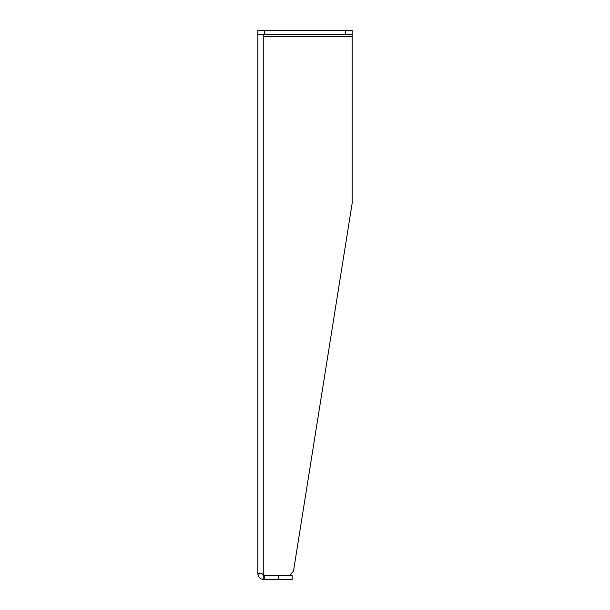 <?xml version="1.0" encoding="UTF-8"?>
<svg xmlns="http://www.w3.org/2000/svg" width="610" height="610" viewBox="0 0 610 610"><rect width="100%" height="100%" fill="white"/><g stroke="black" fill="none" stroke-linecap="round" stroke-linejoin="round"><path stroke-width="0.91" d="M278.427 579.5L292.152 579.5L292.152 575.55L278.427 575.55L278.427 579.5L263.772 579.5L263.772 575.55L261.812 573.85L257.862 574.048L261.812 573.85M263.772 575.55L264.244 575.55A3.019 3.019 0 0 0 263.772 574.376L259.578 573.049L257.862 574.048L257.839 573.568L257.839 34.45L352.161 34.45L352.161 30.5L345.298 30.5L345.298 34.45M263.772 579.5C260.462 579.233 258.488 577.418 257.862 574.048L257.839 573.568M278.427 575.55L264.244 575.55L289.247 575.543L293.456 571.334L352.161 203.267L352.161 36.432L263.772 36.432L263.772 34.45L263.772 574.376M352.161 34.45L352.161 36.432M264.244 579.5L264.244 575.55M257.839 34.45L257.839 30.5L345.298 30.5M264.702 34.45L264.702 30.5"/></g></svg>
